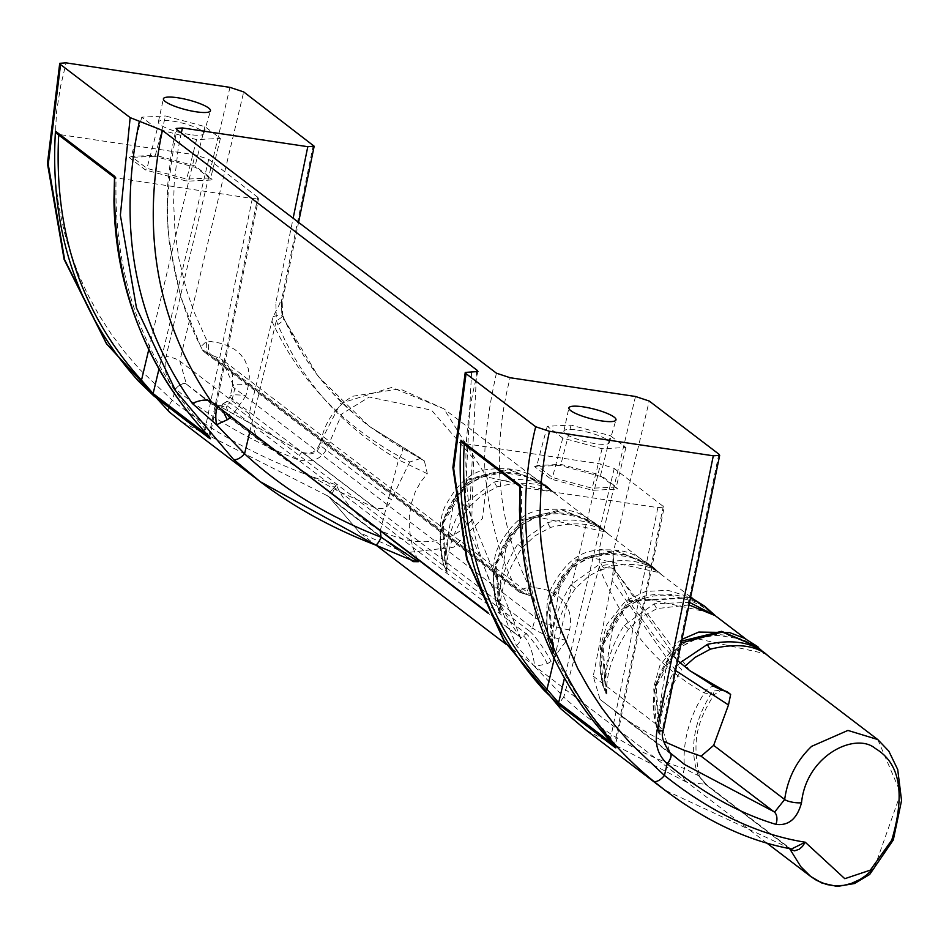 <?xml version="1.0" encoding="UTF-8"?>
<svg xmlns="http://www.w3.org/2000/svg" width="949" height="949" viewBox="0 0 949 949"><rect width="100%" height="100%" fill="white"/><g stroke="black" fill="none" stroke-linecap="round" stroke-linejoin="round"><path stroke-width="0.71" stroke-dasharray="4.75 3.56" d="M189.966 134.58A23.44 4.864 -165.7 0 1 158.353 122.041A23.44 4.864 -165.7 0 1 172.172 121.021A23.44 4.864 -165.7 0 1 203.774 133.619A23.44 4.864 -165.7 0 1 189.966 134.58M577.68 430.134A23.44 4.864 -165.7 0 1 609.282 442.732A23.44 4.864 -165.7 0 1 595.474 443.693A23.44 4.864 -165.7 0 1 563.86 431.154A23.44 4.864 -165.7 0 1 577.68 430.134M313.336 145.007L281.378 301.058L281.817 313.728A27.035 24.188 124.3 0 0 282.873 316.658L303.727 355.899L316.586 374.143L331.047 391.391L355.531 415.188L369.22 426.279L394.748 443.788L424.417 460.965L427.311 473.705L420.632 482.033L415.199 492.021L411.475 503.029L409.375 516.422L409.304 526.576L410.454 536.873L412.376 545.592L417.109 559.08M424.417 460.965L368.959 426.077L318.283 376.539L282.268 316.195L281.141 300.88L273.205 316.646L271.912 321.165L249.124 413.883L256.42 437.501L288.615 462.009L312.197 476.944L338.817 491.416L375.46 507.976C383.455 510.04 388.722 507.264 391.285 499.637L320.288 445.508C317.191 453.231 311.391 455.603 302.885 452.649L201.022 395.923L186.407 384.131L179.824 361.059A10.795 2.728 13.4 0 0 166.099 356.492C163.358 369.778 166.478 380.596 175.47 388.924L175.565 388.995C209.871 417.382 250.429 440.87 297.227 459.458C313.419 463.836 324.131 458.296 329.362 442.851L341.937 413.811L369.28 397.038L431.534 410.182L473.587 458.664L471.748 520.016C434.654 565.39 356.148 532.947 336.361 484.809C272.885 464.868 218.223 436.706 172.362 400.348L139.491 369.173L125.09 352.47L111.163 333.906L98.791 314.677L87.688 294.38L78.625 274.593L70.072 251.651L64.485 232.695L58.755 206.17L55.588 182.35L54.2 158.068L56.56 111.65L60.653 86.003L66.086 62.871M271.912 321.165C300.014 382.281 345.97 429.221 409.754 461.997L420.988 458.355M409.754 461.997L391.285 499.637M410.419 559.578L330.56 498.7L359.742 532.733L404.832 552.852L453.764 547.193L482.412 518.605L487.371 478.118L443.824 408.758L399.837 388.853L352.435 396.302C333.941 407.892 323.229 424.286 320.288 445.508A10.795 2.752 -172.1 0 1 319.481 444.239L319.481 444.239A10.795 2.752 -172.1 0 1 329.362 442.851M455.14 496.837L468.035 484.429L483.86 476.291L552.081 491.285L554.477 493.089C534.05 474.761 510.847 468.545 484.868 474.453L476.303 477.857L468.177 482.721L462.27 487.561L454.678 496.054L443.42 564.299L446.979 571.761C443.539 550.467 449.363 527.727 464.476 503.528L494.488 481.985C520.965 476.315 541.298 480.277 555.509 493.871L544.311 484.026L508.367 468.925L468.296 479.043L442.187 522.448L445.959 570.978A5.397 4.745 -52.7 0 1 446.101 571.5C435.876 545.521 438.889 520.633 455.14 496.837L455.734 497.134C466.149 485.342 475.746 478.474 484.5 476.54A5.397 1.34 71.3 0 1 483.86 476.291M555.509 493.871A5.397 4.745 -52.7 0 0 555.889 494.227C543.599 482.839 524.097 480.36 497.383 486.79L482.009 495.081L468.842 507.276C452.993 531.404 445.757 553.077 447.121 572.283L446.101 571.5M508.391 537.419L521.286 525.011L537.11 516.885L605.332 531.879L607.728 533.682C587.301 515.343 564.097 509.139 538.119 515.046L529.495 518.474L521.428 523.314L515.521 528.142L507.917 536.648L496.659 604.893L500.23 612.354C496.778 591.061 502.614 568.321 517.727 544.109L547.739 522.579C574.204 516.897 594.548 520.859 608.748 534.465L609.151 534.809C596.85 523.433 577.348 520.954 550.634 527.383L535.26 535.675L522.092 547.87C506.244 571.998 499.008 593.671 500.372 612.876L499.352 612.093C489.126 586.114 492.14 561.215 508.391 537.419L508.984 537.727C519.4 525.924 528.984 519.067 537.751 517.122C559.993 512.175 555.592 513.326 574.121 516.137C580.254 516.09 605.154 530.325 605.32 531.879L555.45 493.86M561.642 578.012L574.536 565.604L590.361 557.466L658.582 572.472L662.402 575.391C650.089 564.026 630.587 561.547 603.884 567.976L588.51 576.257L575.343 588.463C559.495 612.591 552.259 634.264 553.623 653.47L552.591 652.687C542.377 626.696 545.39 601.808 561.642 578.012L562.235 578.309C572.65 566.517 582.235 559.649 591.002 557.715A5.397 1.34 71.3 0 1 590.361 557.466M689.021 604.952L657.135 608.57L641.761 616.85L628.594 629.045C612.757 653.149 605.509 674.822 606.874 694.051L605.842 693.28C595.652 667.372 598.629 642.532 614.774 618.76L627.775 606.197L643.434 598.119L711.833 613.066L715.321 615.676M768.88 656.589A5.397 4.745 -52.7 0 1 768.5 656.234L767.48 655.451C747.041 637.123 723.838 630.907 697.859 636.815L689.235 640.243L681.168 645.083L675.261 649.923L667.669 658.416L656.411 726.661L659.97 734.123C656.53 712.829 662.355 690.089 677.467 665.89L681.833 669.638C665.996 693.766 658.748 715.439 660.113 734.645L659.092 733.862C648.879 707.883 651.892 682.995 668.132 659.199L681.026 646.791L696.851 638.653L765.072 653.647L768.571 656.269M586.47 730.398L686.495 782.106L705.522 784.337A5.397 4.745 -52.7 0 1 706.981 785.048A5.397 4.745 -52.7 0 1 708.227 786.591L697.93 774.87C689.033 748.298 693.944 720.41 712.64 691.204L721.454 689.982M181.781 421.914L327.014 495.58L336.361 484.809L329.955 498.047L329.303 497.157A5.397 4.745 127.3 0 1 330.56 498.7L359.742 532.733L376.195 545.272M329.955 498.047A5.397 5.255 154.7 0 0 327.014 495.58L410.395 559.364L375.104 544.738A10.795 2.574 111.3 0 0 375.389 544.963M635.486 396.48L599.222 549.246L599.282 566.553L600.587 570.551C624.098 626.945 658.677 667.74 704.336 692.96L714.146 694.739C692.023 728.369 694.288 749.319 699.389 775.855L697.93 774.87L705.522 784.337L789.829 848.37L664.834 790.126M877.742 739.532L900.755 793.198L874.397 867.837M375.46 507.976L302.885 452.649A10.795 2.42 -67.9 0 0 302.624 452.448C310.94 454.524 316.563 451.783 319.481 444.239L340.466 403.396L391.735 387.429L443.824 408.758L552.081 491.297C551.903 489.731 527.003 475.508 520.871 475.544C502.353 472.732 506.742 471.594 484.5 476.54A5.397 1.34 71.3 0 0 484.868 474.453M689.543 670.457L670.599 654.146L656.91 639.662L632.971 606.791L613.861 568.961A27.035 23.286 -50.1 0 1 612.924 566.126L612.947 553.813L649.211 401.036M675.593 670.54L612.081 580.48L613.434 567.799L613.184 553.991L614.466 569.424L689.757 670.611M380.205 530.954L398.521 459.838C342.459 426.825 302.209 381.7 277.772 324.475L276.361 320.406L275.839 302.743L293.146 218.223M181.306 132.979L178.151 149.005L174.189 183.477L173.643 202.422L174.877 229.824L178.756 258.069L186.455 289.872L193.798 311.367L206.965 340.881L201.983 345.578L201.342 347.844L202.173 349.279C186.384 319.754 175.684 284.664 170.085 244C164.984 218.614 167.261 180.488 176.929 129.633M496.422 373.182C485.402 422.993 482.128 460.36 486.6 485.271C491.167 525.141 500.989 559.566 516.078 588.558A10.795 9.49 127.3 0 0 518.51 591.512L204.604 352.221A10.795 9.49 -52.7 0 0 208.543 353.87A10.795 4.638 -81.5 0 1 206.965 340.881L219.219 342.957L227.807 345.661L234.889 349.529L240.631 354.546L244.972 360.501L248.306 368.71L249.373 376.836L248.46 385.116A26.987 4.769 13.4 0 0 232.671 385.769L232.671 385.769A26.987 4.769 13.4 0 0 234.818 388.426L221.663 359.232L208.543 353.87L522.448 593.161L533.101 596.636L535.426 617.574L234.818 388.426L232.28 399.066L230.049 402.851A26.987 5.374 -123.8 0 0 226.42 401.783L226.42 401.783A26.987 5.374 -123.8 0 0 230.832 417.086M612.081 580.48L593.244 676.198L600.065 699.46L628.677 721.216L649.021 733.707L663.375 741.193M471.594 371.972L464.168 518.13L516.446 645.64L534.631 666.495L547.419 663.707L551.096 661.358L566.707 640.278L569.993 627.977L570.657 619.792L569.495 612.532L567.217 606.719L563.421 600.978L558.629 596.269L546.849 590.017L529.056 586.399C497.323 522.128 491.013 452.578 510.159 377.738M714.822 686.851A10.795 7.153 118 0 0 704.336 692.96C688.796 717.729 682.212 742.925 684.561 768.548C641.536 755.641 601.286 731.833 563.801 697.124L599.282 566.553A10.795 4.555 165.3 0 1 612.924 566.126M718.844 454.12L662.544 729.022L670.018 752.794L600.065 699.46M427.311 473.705L398.521 459.838A10.795 2.788 120.1 0 0 402.234 448.26M697.93 774.87C700.86 776.934 696.4 774.823 684.561 768.548A10.795 7.046 106.6 0 0 686.495 782.106M723.257 690.611C723.411 688.986 720.374 690.362 714.146 694.739L712.64 691.204M608.819 534.489L597.55 524.619L561.606 509.518L521.547 519.637L495.437 563.042L499.21 611.571A5.397 4.745 -52.7 0 1 499.352 612.093M591.369 555.639L582.805 559.032L574.667 563.908L568.759 568.736L561.167 577.229L549.91 645.486L552.448 652.165L553.481 652.936C550.029 631.654 555.865 608.902 570.966 584.703L600.978 563.16C627.455 557.49 647.799 561.452 661.999 575.058L660.979 574.275C640.539 555.936 617.336 549.732 591.369 555.639A5.397 1.34 71.3 0 1 591.013 557.715C613.244 552.769 608.843 553.919 627.372 556.719C633.505 556.683 658.404 570.918 658.57 572.472M661.999 575.058A5.397 4.745 -52.7 0 0 662.39 575.402L650.8 565.213L614.857 550.1L574.797 560.23L548.676 603.635L552.448 652.165A5.397 4.745 -52.7 0 1 552.591 652.687M715.629 615.996A5.397 4.745 127.3 0 1 715.249 615.64L714.229 614.869C693.778 596.482 670.504 590.29 644.43 596.28L635.806 599.744L627.752 604.62L621.785 609.543L614.3 617.989L603.161 686.068L606.731 693.529C603.291 672.2 609.128 649.46 624.217 625.296L654.229 603.754L689.543 602.413M614.774 618.76L615.367 619.056C603.766 638.369 598.783 653.802 600.42 665.391C601.832 680.623 602.745 687.515 603.161 686.068L600.397 646.518L606.933 624.3L625.545 600.978L645.593 591.452L667.954 590.314L690.575 597.372M677.467 665.89L680.077 662.758M613.291 744.372L614.383 745.202L610.681 737.859C548.819 669.875 519.115 586.328 521.582 487.252L463.764 443.456L600.503 463.907L614.228 468.474L664.205 507.146L657.847 507.62L521.582 487.252M601.322 476.588L559.78 465.366L534.607 466.611L550.978 479.091L592.508 490.313L617.68 489.067L601.322 476.588L600.61 475.093L616.257 487.027L592.188 488.213L552.472 477.489L536.826 465.556L560.895 464.358L600.61 475.093L610.409 435.733L625.901 447.537L602.069 448.723L562.757 438.094L547.265 426.291L571.084 425.105L610.409 435.733M115.636 178.08L58.257 134.343L194.996 154.794L208.721 159.361L258.697 198.033L252.339 198.507L114.699 177.677M207.784 435.259L208.875 436.089L205.174 428.746C143.311 360.762 113.607 277.215 116.075 178.139M154.272 156.253L129.1 157.498L145.47 169.978L187 181.2L212.173 179.954L195.814 167.475L154.272 156.253L155.387 155.245L195.103 165.98L210.749 177.914L186.68 179.112L146.965 168.376L131.318 156.443L155.387 155.245L165.577 115.992L204.901 126.62L220.382 138.424L196.562 139.61L157.249 128.981L141.757 117.178L165.577 115.992M566.707 640.278A26.987 6.429 -164.8 0 1 532.603 627.989L529.732 631.299L230.049 402.851L226.455 405.259A26.987 5.374 -123.8 0 0 222.813 404.191L222.813 404.191A26.987 5.374 -123.8 0 0 223.501 411.498M223.418 406.753A26.987 8.755 -105.8 0 0 219.658 405.686L213.561 403.93L223.418 406.753L226.455 405.259L526.054 633.647L520.764 638.096L469.577 512.674L476.623 372.21M204.901 126.62L195.103 165.98L195.814 167.475M141.757 117.178L131.318 156.443L129.1 157.498M157.249 128.981L146.965 168.376L145.47 169.978M196.562 139.61L186.68 179.112L187 181.2M220.382 138.424L210.749 177.914L212.173 179.954M571.084 425.105L560.895 464.358L559.78 465.366M547.265 426.291L536.826 465.556L534.607 466.611M562.757 438.094L552.472 477.489L550.978 479.091M602.069 448.723L592.188 488.213L592.508 490.313M625.901 447.537L616.257 487.027L617.68 489.067M200.927 395.852L302.624 452.448A10.795 2.42 -67.9 0 0 297.227 459.458M788.061 847.255A5.397 4.745 -52.7 0 1 789.521 847.967L790.624 848.655A5.397 3.772 -61 0 0 789.829 848.37L790.624 848.655A5.397 3.772 -61 0 1 790.944 848.869M593.244 676.198L662.544 729.022A10.795 2.064 -168.4 0 1 663.387 730.101M410.395 559.364L411.854 560.076A5.397 4.745 127.3 0 0 410.395 559.364M281.141 300.88L281.378 301.058A10.795 2.064 -168.4 0 1 282.221 302.138A10.795 2.064 -168.4 0 1 275.839 302.743M273.205 316.646A10.795 4.247 -23.3 0 1 282.268 316.195L282.873 316.658A10.795 4.306 156.8 0 1 283.549 317.464A10.795 4.306 156.8 0 1 277.772 324.475M599.222 549.246A10.795 2.728 -166.6 0 1 612.947 553.813L613.184 553.991M600.587 570.551A10.795 4.875 157.7 0 1 613.861 568.961L614.466 569.424A10.795 4.947 -22.2 0 1 615.213 570.408L613.457 561.488M612.864 575.557A10.795 4.947 -22.2 0 0 615.213 570.408L677.622 660.599M208.816 436.469A2.693 2.373 -52.7 0 1 208.875 436.089L209.859 436.481L258.697 198.033M663.387 505.947L614.383 745.202L615.367 745.594L664.205 507.146M252.339 198.507L205.174 428.746A2.693 1.222 -42.1 0 0 204.154 431.166M58.257 134.343L57.094 133.797M462.602 442.91L463.764 443.456M520.206 486.79L521.143 487.193M657.847 507.62L610.681 737.859A2.693 1.222 -42.1 0 0 609.721 740.362M699.389 775.855L700.647 778.394L706.981 785.048L789.521 847.967A5.397 4.745 -52.7 0 1 790.292 848.738M412.305 560.479A5.397 4.745 127.3 0 0 411.854 560.076L329.303 497.157A5.397 4.745 127.3 0 0 327.856 496.446M516.446 645.64A10.795 5.148 -34.3 0 0 520.076 637.206L520.076 637.206A10.795 5.148 -34.3 0 0 519.542 636.625L487.916 612.52M560.301 708.334A10.795 5.303 132.8 0 1 563.801 697.124L534.631 666.495A24.366 7.734 -102.6 0 0 523.409 635.889M547.419 663.707A26.987 4.271 -122.5 0 0 526.054 633.647L529.732 631.299A26.987 4.271 -122.5 0 1 551.096 661.358M569.542 629.875A26.987 6.429 -164.8 0 1 535.426 617.574L532.603 627.989L232.28 399.066A26.987 4.769 13.4 0 1 230.132 396.409L232.671 385.769L232.434 374.843L228.187 365.994L221.663 359.232L533.101 596.636L525.509 593.908A10.795 4.638 98.5 0 1 524.5 593.457L210.595 354.179A10.795 4.638 -81.5 0 1 209.017 341.177M531.108 586.707A10.795 4.638 98.5 0 1 525.509 593.908L523.457 593.6A10.795 4.638 98.5 0 0 529.056 586.399A10.795 4.982 153.6 0 1 516.078 588.558L202.173 349.279A10.795 9.49 -52.7 0 0 204.604 352.221A10.795 10.795 0 0 1 201.544 348.556L180.773 297.274L169.266 242.636L167.202 215.328L167.605 185.66L171.472 151.342L176.111 128.423M248.46 385.116L245.921 395.757A26.987 4.769 13.4 0 0 230.132 396.409L226.42 401.783L219.622 405.697A26.987 8.755 -105.8 0 0 219.622 405.697A26.987 8.755 -105.8 0 0 217.772 407.133M660.113 734.645A5.397 4.745 -52.7 0 0 659.97 734.123L656.079 686.281L681.24 642.983M681.287 641.405L655.178 684.81L658.95 733.34A5.397 4.745 -52.7 0 1 659.092 733.862M606.874 694.051A5.397 4.745 127.3 0 0 606.731 693.529L602.947 645.047L629.068 601.595L690.516 597.692M690.564 597.431L628.036 600.812L601.927 644.217L605.699 692.746A5.397 4.745 127.3 0 1 605.842 693.28M553.623 653.47A5.397 4.745 -52.7 0 0 553.481 652.936L549.696 604.466L575.818 561.001L615.818 550.883L651.833 565.995M500.372 612.876A5.397 4.745 -52.7 0 0 500.23 612.354L496.446 563.872L522.567 520.42L562.567 510.289L598.57 525.402L608.772 534.441M447.121 572.283A5.397 4.745 -52.7 0 0 446.979 571.761L443.195 523.279L469.316 479.826L509.316 469.696L545.331 484.809L555.521 493.86M789.58 848.608L708.227 786.591M169.397 412.068A10.795 5.303 129.7 0 1 172.362 400.348L175.47 388.924A10.795 5.303 -49.3 0 1 186.407 384.131M249.86 431.593L276.361 320.406A10.795 3.986 164.2 0 0 282.565 314.7L283.549 317.464C302.09 360.478 330.643 396.741 369.22 426.279L420.549 458.082M245.921 395.757L230.951 417.311M229.966 87.367L166.099 356.492M249.124 413.883L179.824 361.059L243.703 91.934M256.42 437.501L186.467 384.179A10.795 5.303 -49.5 0 0 175.565 388.995M554.868 493.444A5.397 4.745 -52.7 0 1 554.477 493.089L544.311 484.026C531.084 476.493 523.753 465.152 485.781 469.696C470.882 472.222 457.916 483.385 446.896 503.172C439.375 514.477 438.213 534.868 443.42 564.323L441.463 554.679L440.668 543.492C439.09 531.737 444.12 516.28 455.734 497.134L454.678 496.054M608.107 534.038A5.397 4.745 -52.7 0 1 607.728 533.682L597.55 524.619C584.335 517.075 577.004 505.746 539.032 510.289C524.133 512.816 511.167 523.967 500.147 543.753C492.626 555.07 491.463 575.462 496.671 604.916M661.358 574.631A5.397 4.745 -52.7 0 1 660.979 574.275L650.8 565.213C637.586 557.668 630.243 546.339 592.283 550.883C577.383 553.409 564.418 564.56 553.397 584.347C545.877 595.664 544.714 616.043 549.922 645.498M714.609 615.213A5.397 4.745 127.3 0 1 714.229 614.869L705.071 606.577M767.86 655.806A5.397 4.745 -52.7 0 1 767.48 655.451L758.322 647.171M497.383 486.79A5.397 1.708 69.2 0 1 494.488 481.985M468.842 507.276L464.476 503.528M538.119 515.046A5.397 1.34 71.3 0 1 537.763 517.122A5.397 1.34 71.3 0 1 537.11 516.885M608.831 534.501L609.151 534.809A5.397 4.745 -52.7 0 1 608.748 534.465L658.582 572.472M507.917 536.648L508.984 537.727C497.359 556.873 492.341 572.33 493.919 584.086L494.714 595.272L496.659 604.893M550.634 527.383A5.397 1.708 69.2 0 1 547.739 522.579M522.092 547.87L517.727 544.109M561.167 577.229L562.235 578.309C550.61 597.467 545.592 612.912 547.17 624.667L547.964 635.866L549.91 645.486M603.884 567.976A5.397 1.708 69.2 0 1 600.978 563.16M575.343 588.463L570.966 584.703M697.859 636.815A5.397 1.34 71.3 0 1 697.503 638.891A5.397 1.34 71.3 0 1 696.851 638.653M667.669 658.416L668.132 659.199M624.217 625.296L628.594 629.045M654.229 603.754A5.397 1.708 -110.8 0 0 657.135 608.57M643.434 598.119A5.397 1.34 -108.9 0 0 644.086 598.368C633.849 601.322 624.276 608.214 615.367 619.056L614.3 617.989M692.675 598.463L711.833 613.066L701.679 606.174L690.326 600.527L671.05 595.545L662.07 595.153L653.185 596.031L644.074 598.368A5.397 1.34 -108.9 0 0 644.43 596.28M554.323 658.452L600.503 463.907M614.228 468.474L564.536 677.847M208.721 159.361L159.029 368.746M208.875 436.089L257.879 196.834M148.815 349.339L194.996 154.794M281.817 313.728A10.795 3.986 164.2 0 1 282.565 314.7L282.221 302.138L298.567 222.363M518.51 591.512A10.795 9.49 127.3 0 0 522.448 593.161A10.795 4.638 98.5 0 0 523.457 593.6A10.795 10.795 0 0 1 518.51 591.512M203.774 133.619L210.464 110.819M158.353 122.041L163.394 98.815M609.282 442.732L615.972 419.921M563.86 431.154L568.902 407.928M766.922 843.115L506.28 644.43M765.084 653.659L745.914 639.045M690.67 596.933L661.951 575.035M684.573 764.526L613.813 710.587M271.794 449.873L201.022 395.923M662.022 575.035L651.821 565.984M656.423 726.685L653.624 687.29L659.887 665.534L678.535 641.773L681.975 639.341M765.072 653.647C764.894 652.093 740.006 637.87 733.874 637.906C715.344 635.095 719.733 633.956 697.503 638.902C688.737 640.836 679.152 647.704 668.737 659.496C657.111 678.642 652.082 694.099 653.671 705.854L654.466 717.041L656.411 726.661M477.952 371.534C465.093 419.577 462.519 466.694 470.218 512.899C478.189 558.902 494.809 600.337 520.076 637.206L488.355 613.386M210.049 438.058L209.859 436.481M615.569 747.171L615.367 745.594"/><path stroke-width="1.42" d="M177.724 97.759A24.283 5.042 14.3 0 0 163.394 98.815A24.283 5.042 14.3 0 0 196.158 111.804A24.283 5.042 14.3 0 0 210.464 110.819A24.283 5.042 14.3 0 0 177.724 97.759M601.666 420.917A24.283 5.042 14.3 0 0 615.972 419.921A24.283 5.042 14.3 0 0 583.232 406.86A24.283 5.042 14.3 0 0 568.902 407.928A24.283 5.042 14.3 0 0 601.666 420.917M670.16 752.901L684.573 764.526L773.672 811.525L774.977 811.644L784.669 799.497C787.634 778.382 796.614 760.671 811.632 746.341L847.931 730.422L877.742 739.532L888.822 751.134L897.718 769.544L901.55 800.541L893.294 839.972L869.675 874.48L854.503 883.531L837.208 886.449L821.929 883.056L810.636 876.437L800.861 866.722L789.58 848.608M677.622 660.599L689.757 670.623L730.659 694.407L728.488 704.965L713.66 745.368L701.097 756.199L773.672 811.525A10.795 7.201 -72.7 0 1 775.914 824.361C739.034 813.257 702.841 793.091 667.313 763.85L667.218 763.767C658.037 755.297 654.632 744.265 657.005 730.694L713.304 455.805L549.424 431.297L544.679 454.678L541.25 481.131L539.851 518.261L540.966 540.918L546.339 579.27L550.954 599.222L558.961 625.237L577.68 668.428L588.831 688.227L601.678 707.812L615.64 726.222L631.061 743.957L664.43 775.44C710.931 812.451 757.86 834.705 805.226 842.214L844.8 878.691L870.34 870.126L891.74 840.173C905.5 793.684 900.032 763.126 875.369 748.512C855.725 731.667 806.247 755.131 801.525 802.771C797.113 818.809 788.583 825.998 775.914 824.361M417.109 559.08L418.284 561.701L413.1 561.63A5.397 4.745 127.3 0 0 412.305 560.479M768.88 656.589C756.59 645.201 737.088 642.722 710.386 649.152L695 657.443L684.644 666.506M730.659 694.407L727.231 691.797L716.009 687.444L689.543 670.457M721.454 689.982L727.231 691.797M874.397 867.837L866.105 875.358L859.853 879.521L851.3 883.448L843.625 885.393L834.598 885.82L826.603 884.504L816.698 880.447L810.909 876.651M375.104 544.738L260.145 481.641L233.24 459.091L175.577 390.703L136.478 307.951L120.369 215.186L130.167 117.629L60.546 64.544L48.245 164.391L64.651 259.741L106.632 343.799L169.551 412.198L181.781 421.914M181.342 421.581L260.145 481.641C294.273 507.395 332.696 528.498 375.389 544.963A10.795 2.574 111.3 0 0 381.13 537.241L380.205 530.954M153.691 395.816L138.566 381.213C77.272 313.3 49.562 229.943 55.445 131.164L114.77 176.395C111.472 276.918 141.318 361.901 204.296 431.321C209.943 437.453 211.651 439.778 209.444 438.308L153.691 395.816A2.693 2.373 -52.7 0 1 153.121 393.598L207.784 435.259M665.273 790.458L653.434 781.051C556.339 702.687 501.653 565.841 535.687 426.742L466.054 373.657L453.681 468.581L467.228 559.483L504.204 640.919L560.657 708.666L586.47 730.398L665.273 790.458C707.124 821.787 749.224 841.3 791.561 848.975L805.226 842.214L802.498 846.366L799.212 849.284L794.455 850.85L790.766 849.509A5.397 4.745 -52.7 0 0 790.292 848.738M460.953 440.277L520.277 485.497C516.98 586.031 546.826 671.014 609.816 740.434C615.45 746.555 617.158 748.891 614.952 747.421L559.21 704.929L544.085 690.326C482.78 622.402 455.069 539.056 460.953 440.277L462.602 442.91L519.993 486.659M745.914 639.045L715.19 615.628L689.021 604.952M217.772 407.133A26.987 8.755 -105.8 0 0 216.526 424.749L244.569 453.776C282.494 488.818 328.022 516.636 381.13 537.241L418.284 561.701L412.886 560.764L375.389 544.963M293.146 218.223L307.796 146.692L182.469 127.961L181.306 132.979M60.546 64.544L59.728 63.31L66.086 62.871L229.966 87.367L243.703 91.934L314.166 146.217L298.567 222.363M182.469 127.961L176.111 128.423L176.929 129.633L496.422 373.182L510.159 377.738L635.486 396.48L649.211 401.036L718.844 454.12L719.674 455.33L663.387 730.101A10.795 2.064 -168.4 0 1 657.005 730.694M307.796 146.692L314.166 146.217M130.167 117.629L162.409 130.393C140.938 232.339 157.261 322.79 211.366 401.724L488.355 613.386M476.623 372.21L477.133 370.3L162.409 130.393M477.133 370.3L477.952 371.534L465.235 372.423L466.054 373.657M535.687 426.742L549.424 431.297M713.304 455.805L719.674 455.33M684.573 764.526L670.124 752.865A10.795 4.982 -49.6 0 0 670.101 752.842L670.065 752.818A10.795 4.982 -49.3 0 0 669.958 752.735M663.375 741.193L683.066 749.852L701.097 756.199M728.488 704.965L675.593 670.54M689.543 602.413L715.249 615.64M680.077 662.758L707.48 644.347C733.957 638.677 754.301 642.639 768.5 656.234L768.014 655.747M464.239 443.539C459.114 540.598 486.707 622.52 547.004 689.318L558.641 702.711L613.291 744.372M58.719 134.426C53.607 231.485 81.199 313.407 141.496 380.205L153.121 393.598L159.029 368.746M223.501 411.498A26.987 5.374 -123.8 0 0 227.345 419.719L216.526 424.749L192.339 403.455C134.758 321.652 117.107 227.594 139.384 121.27M714.822 686.851A10.795 7.153 118 0 1 715.522 687.147L715.522 687.147A10.795 7.153 118 0 1 716.009 687.444M115.636 178.08L114.77 176.395L114.509 177.107L113.951 200.583C114.604 246.254 123.287 289.291 140.013 329.694C155.861 367.726 177.273 401.581 204.225 431.249L209.954 437.845M138.566 381.213A2.693 1.317 -41.9 0 0 141.496 380.205L148.815 349.339M114.485 177.546L57.094 133.797L55.445 131.164M544.085 690.326A2.693 1.317 -41.9 0 0 547.004 689.318L554.323 658.452M521.143 487.193L520.277 485.497L520.016 486.22L519.471 509.696C522.389 600.587 552.484 677.479 609.732 740.362A2.693 1.222 -42.1 0 0 609.816 740.434M487.916 612.52L211.366 401.724A26.987 12.017 -34.6 0 0 192.339 403.455M230.832 417.086A26.987 5.374 -123.8 0 0 230.951 417.311L227.345 419.719M681.24 642.983L722.319 632.058L758.322 647.171L721.631 631.322L681.785 641.061M713.66 745.368L784.669 799.497A10.795 2.8 -172 0 0 801.525 802.771M413.1 561.63L410.419 559.578M653.434 781.051A10.795 4.994 129.7 0 0 664.43 775.44L667.218 763.767A10.795 4.982 -49.3 0 0 670.065 752.818C662.948 742.498 660.718 734.929 663.387 730.101M233.24 459.091A10.795 4.959 132.7 0 0 244.569 453.776L249.86 431.593M690.516 597.692L705.071 606.577L714.763 615.154M715.273 615.628L704.051 605.794L690.564 597.431M710.386 649.152A5.397 1.708 69.2 0 1 707.48 644.347M564.536 677.847L558.641 702.711A2.693 2.373 127.3 0 0 559.21 704.929M667.313 763.85A10.795 4.982 -49.6 0 0 670.124 752.865M209.444 438.308A2.693 2.373 -52.7 0 1 208.816 436.469M614.323 745.582A2.693 2.373 127.3 0 0 614.952 747.421M790.944 848.869A5.397 3.772 -61 0 1 791.917 850.185M810.814 876.568L766.922 843.115M506.28 644.43L376.195 545.272M877.73 739.532L768.441 656.222M692.675 598.463L690.67 596.933M704.051 605.794L690.575 597.372M681.975 639.341L698.784 632.058L729.567 632.568L744.407 638.262L757.302 646.388M59.728 63.31L47.45 163.572L64.129 259.433L106.478 343.787L169.48 412.139L181.389 421.605M586.458 730.386L560.468 708.512L503.907 640.741L466.635 559.032L452.875 467.513L465.235 372.423M689.532 670.433L715.522 687.147L722.497 690.528M609.732 740.362L615.474 746.958M411.854 560.076L412.886 560.764"/></g></svg>
